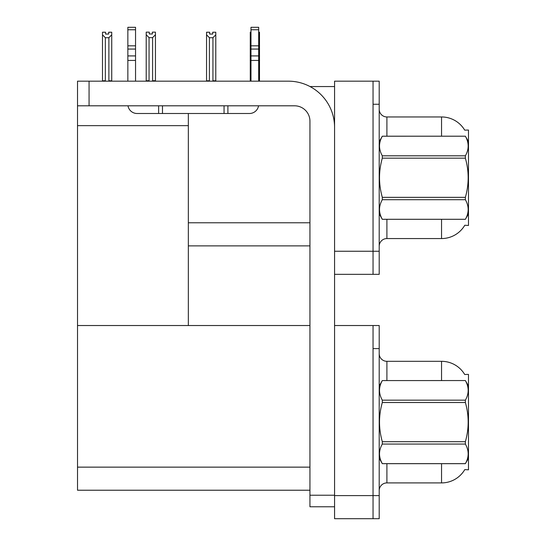 <?xml version="1.0" encoding="UTF-8"?>
<svg xmlns="http://www.w3.org/2000/svg" width="546" height="546" viewBox="0 0 546 546"><rect width="100%" height="100%" fill="white"/><g stroke="black" fill="none" stroke-linecap="round" stroke-linejoin="round"><path stroke-width="0.82" d="M310.039 86.561L334.568 86.561M373.048 325.525L373.048 518.7L379.204 518.7L379.204 325.525L334.568 325.525L334.568 81.177L373.048 81.177L373.048 274.345L334.568 274.345L334.568 251.256L373.048 251.256L373.048 274.345L379.204 274.345L379.204 251.256L373.048 251.256L373.048 104.259L379.204 104.259L379.204 251.256M188.343 245.871L309.944 245.871M464.707 130.139A26.938 26.938 0 0 0 441.543 116.96A26.938 26.938 0 0 1 464.707 130.139L468.482 130.044L468.482 225.478L464.782 225.245A26.938 26.938 0 0 1 441.543 238.561A26.938 26.938 0 0 0 464.646 225.478M188.343 125.655L188.343 325.525L77.518 325.525L77.518 125.655L188.343 125.655L188.343 113.5M77.518 125.655L77.518 81.177L89.059 81.177L89.059 105.801L294.547 105.801A15.39 15.39 0 0 1 309.944 121.192L309.944 495.229L334.568 495.229M334.568 274.345L334.568 518.7L373.048 518.7L373.048 348.614L379.204 348.614M188.343 325.525L309.944 325.525M77.518 325.525L77.518 490.226L309.944 490.226M464.707 374.495A26.938 26.938 0 0 0 441.543 361.315A26.938 26.938 0 0 1 464.707 374.495L468.482 374.399L468.482 469.826L464.782 469.601A26.938 26.938 0 0 1 441.543 482.91A26.938 26.938 0 0 0 464.646 469.826M386.902 219.321L386.902 238.561A7.699 7.699 0 0 0 379.204 246.253A7.699 7.699 0 0 1 386.902 238.561L441.543 238.561L441.543 219.321M441.543 136.2L441.543 116.96A26.938 26.938 0 0 1 464.646 130.044A26.938 26.938 0 0 0 441.543 116.96L386.902 116.96A7.699 7.699 0 0 1 379.204 109.261A7.699 7.699 0 0 0 386.902 116.96L386.902 136.2M373.048 81.177L379.204 81.177L379.204 104.259M386.902 463.67L386.902 482.91A7.699 7.699 0 0 0 379.204 490.608A7.699 7.699 0 0 1 386.902 482.91L441.543 482.91L441.543 463.67M441.543 380.555L441.543 361.315A26.938 26.938 0 0 1 464.646 374.399A26.938 26.938 0 0 0 441.543 361.315L386.902 361.315A7.699 7.699 0 0 1 379.204 353.617A7.699 7.699 0 0 0 386.902 361.315L386.902 380.555M258.688 32.228L259.5 32.228L259.5 34.787L258.688 36.145M258.688 80.788L259.5 80.788L259.5 81.177L259.5 34.787M250.989 80.788L250.259 80.788L250.259 32.228L250.989 32.228M250.989 36.036L250.259 34.787M212.708 34.05L209.63 34.05L212.708 34.05L212.708 32.228L215.786 32.228L215.786 34.787L212.933 37.722L209.398 37.722L209.398 80.788L206.545 80.788L206.545 81.177M209.398 37.722L206.545 34.787L206.545 32.228L209.63 32.228L209.63 34.05M209.398 80.788L209.016 81.177M206.545 34.787L206.545 80.788M215.786 34.787L215.786 80.788L212.933 80.788L212.933 37.722M213.315 81.177L212.933 80.788M215.786 80.788L215.786 81.177M152.593 37.647L149.058 37.647L146.212 34.705L146.212 32.146L149.29 32.146L149.29 33.975L152.368 33.975L152.368 32.146L155.446 32.146L155.446 34.705L152.593 37.647L152.593 80.712L155.446 80.712L155.446 81.177M155.446 80.712L155.446 34.705M149.058 37.647L149.058 80.712L146.212 80.712L146.212 81.177L146.212 34.705L146.212 80.712M149.058 80.712L148.614 81.177M152.368 33.975L149.29 33.975M108.654 34.05L105.576 34.05L108.654 34.05L108.654 32.228L111.732 32.228L111.732 80.788L108.879 80.788L108.879 37.722L105.344 37.722L105.344 80.788L104.969 81.177M105.576 34.05L105.576 32.228L102.498 32.228L102.498 81.177M111.732 34.787L108.879 37.722M105.344 37.722L102.498 34.787M105.344 80.788L102.498 80.788M111.732 80.788L111.732 81.177M334.568 506.77L309.944 506.77L309.944 495.229M334.568 127.348A46.178 46.178 0 0 0 288.39 81.177L89.059 81.177M89.059 105.801L77.518 105.801M258.558 105.801A9.234 9.234 0 0 1 249.447 113.5L137.087 113.5A9.234 9.234 0 0 1 127.982 105.801M250.989 81.177L250.989 60.429L258.688 60.429L258.688 81.177M258.688 29.757L250.989 29.757L250.989 27.3L258.688 27.3L258.688 60.429M250.989 60.429L250.989 55.917L258.688 55.917M258.688 49.058L250.989 49.058L250.989 55.917M250.989 49.058L250.989 29.757M258.688 45.816L250.989 45.816M224.051 113.5L224.051 105.801M162.483 113.5L162.483 105.801M127.853 81.177L127.853 60.429L135.544 60.429L135.544 81.177M158.633 105.801L158.633 113.5L137.087 113.5M127.853 60.429L127.853 55.917L135.544 55.917L135.544 60.429M135.544 29.757L127.853 29.757L127.853 27.3L135.544 27.3L135.544 49.058L127.853 49.058L127.853 55.917M127.853 49.058L127.853 29.757M135.544 49.058L135.544 55.917M135.544 45.816L127.853 45.816M468.482 141.585L465.369 136.2L382.316 136.22C378.59 142.724 378.59 149.256 382.316 155.815L382.316 158.169C378.59 171.198 378.59 184.255 382.316 197.352L382.316 199.706C378.59 206.211 378.59 212.742 382.316 219.294L465.369 219.294C469.096 212.797 469.096 206.265 465.369 199.706L382.316 199.706M382.316 155.815L465.369 155.815C469.096 149.311 469.096 142.779 465.369 136.22M465.369 155.815L465.369 158.169L382.316 158.169M382.316 197.352L465.369 197.352C469.096 184.255 469.096 171.198 465.369 158.169M465.369 197.352L465.369 199.706M468.482 213.93L465.369 219.321M379.204 141.585L382.316 136.2L465.369 136.2M379.204 213.93L382.316 219.321M382.316 219.294L465.369 219.294M468.482 385.94L465.369 380.555L382.316 380.576L465.369 380.555C469.096 387.134 469.096 393.666 465.369 400.163L465.369 402.525L382.316 402.525C378.59 415.554 378.59 428.61 382.316 441.7L382.316 444.062C378.59 450.566 378.59 457.091 382.316 463.65L465.369 463.65C469.096 457.145 469.096 450.621 465.369 444.062L382.316 444.062M382.316 441.7L465.369 441.7C469.096 428.61 469.096 415.554 465.369 402.525M465.369 441.7L465.369 444.062M379.204 458.285L382.316 463.67L465.369 463.67L468.482 458.285M379.204 385.94L382.316 380.576C378.59 387.08 378.59 393.611 382.316 400.163L382.316 402.525M382.316 400.163L465.369 400.163M188.343 222.782L309.944 222.782M334.568 495.611L379.204 495.611M77.518 467.137L309.944 467.137M386.902 116.96A7.699 7.699 0 0 1 379.204 109.261M386.902 361.315A7.699 7.699 0 0 1 379.204 353.617M227.9 113.5L227.9 105.801"/></g></svg>
